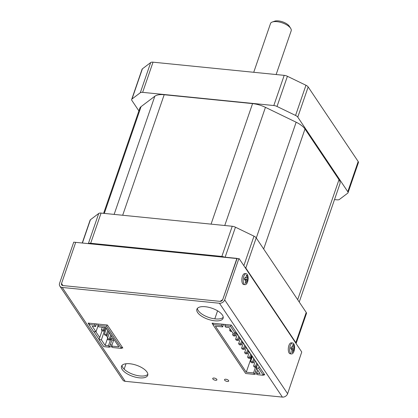 <?xml version="1.0" encoding="UTF-8"?>
<svg xmlns="http://www.w3.org/2000/svg" width="418" height="418" viewBox="0 0 418 418"><rect width="100%" height="100%" fill="white"/><g stroke="black" fill="none" stroke-linecap="round" stroke-linejoin="round"><path stroke-width="0.63" d="M124.141 369.167L126.006 363.749M220.082 301.357L222.7 299.669L237.137 258.392L75.705 242.362L236.86 258.549L222.7 299.669A2.2 1.74 -33.9 0 1 220.082 301.357L62.862 285.567L220.082 301.357M75.705 242.362L61.545 283.482L62.862 285.567A2.2 1.74 -33.9 0 1 61.686 284.909A2.2 1.74 -33.9 0 1 61.545 283.482L75.705 242.362L73.74 242.163L75.705 242.362M225.861 379.23A2.2 0.93 -161 0 0 224.529 379.628A2.2 0.93 -161 0 0 227.361 381.462A2.2 0.93 -161 0 0 228.693 381.064A2.2 0.93 -161 0 0 225.861 379.23M214.068 378.044A2.2 0.93 -161 0 0 212.736 378.447A2.2 0.93 -161 0 0 215.568 380.281A2.2 0.93 -161 0 0 216.9 379.878A2.2 0.93 -161 0 0 214.068 378.044M129.888 363.759A13.867 5.862 -161 0 0 121.497 366.283A13.867 5.862 -161 0 0 139.33 377.835A13.867 5.862 -161 0 0 147.721 375.312A13.867 5.862 -161 0 0 129.888 363.759M122.014 365.405A13.867 5.862 -161 0 0 139.978 375.949A13.867 5.862 -161 0 0 147.857 374.303M205.269 306.718A13.867 5.862 -161 0 0 196.878 309.242A13.867 5.862 -161 0 0 214.711 320.799A13.867 5.862 -161 0 0 223.102 318.276A13.867 5.862 -161 0 0 205.269 306.718M197.395 308.369A13.867 5.862 -161 0 0 215.359 318.913A13.867 5.862 -161 0 0 223.238 317.267M109.615 346.715L112.223 346.977M121.607 347.917L122.829 348.042L107.389 325.026L88.13 323.093L88.971 324.337M93.82 331.573L99.087 339.421M263.523 374.784L264.751 374.904L231.326 325.073L212.067 323.14L212.903 324.384M257.284 374.157L254.682 373.896M125.165 381.31L282.385 397.1L219.434 303.243L62.214 287.453L125.165 381.31A4.405 3.485 146.1 0 1 122.808 379.988L59.858 286.137A4.405 3.485 -33.9 0 0 62.214 287.453M99.735 337.535L95.874 331.782M111.987 345.002L110.268 344.829M257.049 372.182L255.33 372.004M73.74 242.163L59.581 283.289A4.405 3.485 -33.9 0 0 59.858 286.137M219.434 303.243A4.405 3.485 -33.9 0 0 224.665 299.868L238.824 258.742L236.86 258.549L238.824 258.742M239.101 258.59L301.754 351.998L287.615 393.719A4.405 3.485 146.1 0 1 282.385 397.1M292.913 343.037A5.502 2.43 -84.3 0 1 294.481 349.234A5.502 2.43 -84.3 0 1 291.581 353.936A5.502 2.43 -84.3 0 1 291.346 353.889A5.502 2.43 -84.3 0 1 289.779 347.687A5.502 2.43 -84.3 0 1 292.678 342.985A5.502 2.43 -84.3 0 1 292.913 343.037M293.42 344.625A14.081 2.795 174.5 0 0 293.175 344.542A14.081 2.795 174.5 0 0 292.908 344.458A14.024 8.862 135.1 0 1 292.428 346.559A14.024 2.44 163.4 0 1 290.959 347.358A14.081 10.539 103.9 0 1 290.787 348.528A14.024 4.582 34.1 0 1 291.926 350.033A14.024 9.86 68.9 0 1 291.769 352.39A14.081 0.423 21.6 0 0 292.03 352.478A14.081 0.423 21.6 0 0 292.276 352.557A14.024 12.07 -9.6 0 0 293.431 350.524A14.024 5.643 11.4 0 0 294.23 349.662A14.081 13.757 -58.2 0 0 294.397 348.487A14.024 7.785 -175.3 0 0 293.932 347.055A14.024 13.068 -146.4 0 0 293.42 344.625L292.872 344.709M291.581 353.936L290.223 353.8A5.502 2.43 -84.3 0 1 288.42 347.551A5.502 2.43 -84.3 0 1 291.32 342.849L292.678 342.985M290.855 348.121L291.022 348.811M291.774 352.353L292.276 352.557M291.921 350.023L293.431 350.524M291.137 348.732L294.23 349.662M291.153 348.617L294.397 348.487M291.111 347.28L293.932 347.055M246.448 273.764A5.502 2.43 -84.3 0 1 248.015 279.961A5.502 2.43 -84.3 0 1 245.115 284.663A5.502 2.43 -84.3 0 1 244.88 284.616A5.502 2.43 -84.3 0 1 243.313 278.414A5.502 2.43 -84.3 0 1 246.212 273.712A5.502 2.43 -84.3 0 1 246.448 273.764M246.954 275.352A14.081 2.795 174.5 0 0 246.714 275.269A14.081 2.795 174.5 0 0 246.448 275.185A14.024 8.862 135.1 0 1 245.962 277.286A14.024 2.44 163.4 0 1 244.493 278.085A14.081 10.539 103.9 0 1 244.326 279.255A14.024 4.582 34.1 0 1 245.465 280.76A14.024 9.86 68.9 0 1 245.303 283.117A14.081 0.423 21.6 0 0 245.57 283.205A14.081 0.423 21.6 0 0 245.81 283.284A14.024 12.07 -9.6 0 0 246.97 281.251A14.024 5.643 11.4 0 0 247.764 280.389A14.081 13.757 -58.2 0 0 247.931 279.214A14.024 7.785 -175.3 0 0 247.472 277.782A14.024 13.068 -146.4 0 0 246.954 275.352L246.411 275.436M245.115 284.663L243.757 284.527A5.502 2.43 -84.3 0 1 241.954 278.278A5.502 2.43 -84.3 0 1 244.854 273.576L246.212 273.712M244.394 278.848L244.556 279.532M245.309 283.08L245.81 283.284M245.455 280.75L246.97 281.251M244.676 279.459L247.764 280.389M244.692 279.344L247.931 279.214M244.645 278.007L247.472 277.782M272.27 22.034L274.621 21.193A8.804 3.72 19 0 1 278.425 20.9A8.804 3.72 19 0 1 289.35 26.266L290.682 28.377A11.009 4.65 -161 0 0 277.024 21.668A11.009 4.65 -161 0 0 272.27 22.034A11.009 4.65 -161 0 0 270.66 23.115L253.726 72.288M276.131 74.54L291.179 30.838A11.009 4.65 -161 0 0 290.682 28.377M334.51 199.579L337.06 199.835A4.405 1.86 -161 0 0 339.4 199.459L347.703 193.179A4.405 1.86 -161 0 0 348.027 192.75A4.405 1.86 -161 0 0 347.792 191.71L358.184 161.531L308.165 86.954L297.773 117.139A4.405 1.86 -161 0 0 295.563 115.441L277.024 106.465A4.405 1.86 -161 0 0 273.806 105.535L142.642 92.357A4.405 1.86 -161 0 0 140.302 92.733L131.999 99.014A4.405 1.86 -161 0 0 131.675 99.442A4.405 1.86 -161 0 0 131.905 100.482L138.891 110.895M358.184 161.531A4.405 1.86 19 0 1 358.419 162.571L348.027 192.75M131.675 99.442L142.068 69.257A4.405 1.86 19 0 1 142.392 68.834L131.999 99.014M140.302 92.733L150.694 62.554L142.392 68.834M150.694 62.554A4.405 1.86 19 0 1 153.035 62.177L142.642 92.357M273.806 105.535L284.198 75.35L153.035 62.177M284.198 75.35A4.405 1.86 19 0 1 287.417 76.285L277.024 106.465M295.563 115.441L305.955 85.262L287.417 76.285M305.955 85.262A4.405 1.86 19 0 1 308.165 86.954M347.792 191.71L297.773 117.139M296.09 343.554A4.405 1.86 -161 0 0 295.829 342.619L245.81 268.048A4.405 1.86 -161 0 0 244.765 267.034M224.503 257.122A4.405 1.86 -161 0 0 221.848 256.443L90.68 243.266A4.405 1.86 -161 0 0 88.621 243.48M295.829 342.619L306.222 312.439A4.405 1.86 19 0 1 306.457 313.479L296.096 343.565M306.222 312.439L256.203 237.868L245.81 268.048M243.84 265.655L253.992 236.17A4.405 1.86 19 0 1 256.203 237.868M253.992 236.17L235.454 227.193L225.13 257.185M221.848 256.443L232.236 226.258A4.405 1.86 19 0 1 235.454 227.193M232.236 226.258L101.072 213.086L90.68 243.266M88.402 243.454L98.732 213.462A4.405 1.86 19 0 1 101.072 213.086M98.732 213.462L90.429 219.743L82.471 242.858M82.299 242.842L90.105 220.171A4.405 1.86 19 0 1 90.429 219.743M297.679 299.701L338.998 179.693L304.994 129L263.674 249.003M338.998 179.693A17.608 7.44 19 0 1 339.928 183.847L299.236 302.026M103.617 213.342L139.774 108.346A17.608 7.44 19 0 1 141.065 106.642L104.301 213.41M114.135 214.397L154.822 96.234L141.065 106.642M154.822 96.234A17.608 7.44 19 0 1 164.185 94.729L122.683 215.254M211.064 224.132L252.566 103.607L164.185 94.729M252.566 103.607A17.608 7.44 19 0 1 265.44 107.342L224.753 225.506M256.286 237.988L296.153 122.218L265.44 107.342M296.153 122.218A17.608 7.44 19 0 1 304.994 129M255.591 366.205L253.627 366.006L254.374 367.124L256.339 367.323L255.591 366.205L256.72 362.934M255.372 360.927L253.627 366.006M257.467 364.047L256.339 367.323M251.338 355.504L252.211 356.214M236.348 333.156L237.252 334.505M239.347 337.629L240.251 338.977M242.341 342.096L243.25 343.444M245.34 346.564L246.244 347.912M248.339 351.036L249.243 352.384M242.477 341.705L241.353 344.975L240.601 343.857L238.636 343.659L239.389 344.777L241.353 344.975M253.721 358.461L252.592 361.737L250.628 361.539L251.375 362.657L253.345 362.855L252.592 361.737M254.468 359.579L253.345 362.855M223.557 324.29L222.658 326.902L215.385 326.171L246.265 372.208L253.533 372.934L255.497 367.239M251.782 356.173L246.265 372.208M232.643 334.724L233.39 335.842L235.355 336.035L234.608 334.922L232.643 334.724L233.176 333.172M244.729 345.054L243.6 348.33L241.635 348.131L242.383 349.249L244.347 349.443L243.6 348.33M245.476 346.172L244.347 349.443M263.91 373.655L263.356 375.275L258.632 368.237L259.191 366.617M230.976 325.037L230.527 326.338L224.827 325.768L225.276 324.467M235.809 331.756L235.25 333.376L230.527 326.338M238.73 336.114L237.607 339.39L235.637 339.191L236.389 340.309L238.354 340.508L237.607 339.39M239.483 337.232L238.354 340.508M252.378 356.46L250.628 361.539M243.386 343.053L241.635 348.131M247.722 349.521L246.599 352.797L244.634 352.599L245.382 353.717L247.346 353.915L246.599 352.797M248.475 350.639L247.346 353.915M237.387 334.113L235.637 339.191M240.387 338.58L238.636 343.659M246.38 347.52L244.634 352.599M250.722 353.994L249.593 357.265L247.628 357.071L248.381 358.184L250.345 358.383L249.593 357.265M251.474 355.112L250.345 358.383M230.088 328.961L229.644 330.251L230.391 331.37L231.797 331.511M231.049 330.392L229.644 330.251M235.141 333.365L234.608 334.922M236.483 332.765L235.355 336.035M249.379 351.987L247.628 357.071M263.356 375.275L257.655 374.706L256.678 373.253L260.022 373.587L256.276 368.002L258.632 368.237M257.577 364.214L256.276 368.002M235.25 333.376L232.894 333.141L229.142 327.555L225.804 327.221L224.827 325.768M256.678 373.253L257.739 370.181M241.729 340.586L240.601 343.857M256.563 368.43L254.51 374.387L253.533 372.934M222.658 326.902L221.686 325.45L212.84 324.561L213.29 323.26M254.51 374.387L245.664 373.504L212.84 324.561M214.81 318.85L217.569 310.83M222.13 324.149L221.686 325.45M98.199 324.102L97.749 325.403L106.595 326.291L121.434 348.413L121.993 346.794M106.595 326.291L107.045 324.99M97.749 325.403L98.726 326.855L106 327.587L118.89 346.804L111.616 346.073L112.588 347.525L121.434 348.413M102.06 330.779L99.024 339.599L103.748 346.637L109.448 347.212L111.914 340.043L113.633 340.215M89.358 323.213L88.909 324.514L94.609 325.089L95.053 323.788M88.909 324.514L93.632 331.558L95.988 331.793L92.242 326.207L95.581 326.542L96.48 323.929M113.555 338.852L110.942 338.59L111.914 340.043M99.024 339.599L101.386 339.839L105.132 345.425L108.471 345.759L109.448 347.212M110.942 338.59L108.471 345.759M111.616 346.073L113.915 339.395M94.609 325.089L95.581 326.542M98.042 325.831L95.988 331.793M106.287 335.476L107.687 337.817M107.421 338.768L105.132 345.425M101.386 339.839L105.613 327.55M111.538 335.847L110.096 340.027L109.349 338.909L107.384 338.711L108.131 339.829L110.096 340.027M104.385 334.243L105.132 335.361L107.102 335.555L106.35 334.437L104.385 334.243L106.444 328.255M109.443 332.723L107.384 338.711M110.786 334.729L109.349 338.909M107.792 330.257L106.35 334.437M108.539 331.375L107.102 335.555M102.269 327.21L101.386 329.771L102.138 330.889L104.103 331.087L103.35 329.969L101.386 329.771M104.234 327.409L103.35 329.969M105.331 327.519L104.103 331.087M287.615 393.719L224.665 299.868"/></g></svg>
